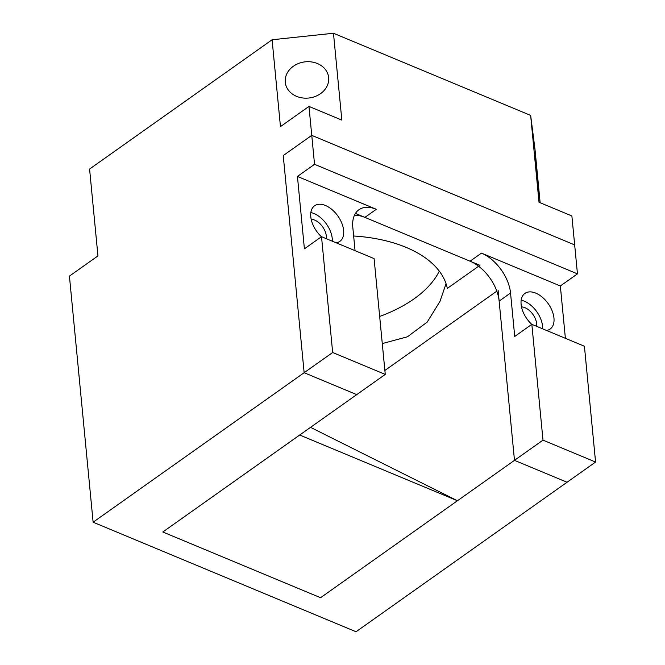 <?xml version="1.0" encoding="UTF-8"?>
<svg xmlns="http://www.w3.org/2000/svg" width="665" height="665" viewBox="0 0 665 665"><rect width="100%" height="100%" fill="white"/><g stroke="black" fill="none" stroke-linecap="round" stroke-linejoin="round"><path stroke-width="1" d="M285.26 82.236A21.829 18.179 -7.3 0 0 285.318 82.709A21.829 18.179 -7.3 0 0 308.992 97.996A21.829 18.179 -7.3 0 0 328.66 77.63A21.829 18.179 -7.3 0 0 328.61 77.157A21.829 18.179 -7.3 0 0 304.936 61.87A21.829 18.179 -7.3 0 0 285.26 82.236M326.282 238.685A13.965 8.371 54.7 0 0 314.686 220.082A13.965 8.371 54.7 0 0 311.17 219.284M536.605 326.316A13.965 8.371 54.7 0 0 525.018 307.72A13.965 8.371 54.7 0 0 521.501 306.922M535.466 163.798L539.307 197.488L536.198 165.502L534.702 154.081L535.466 163.798M353.647 236A122.219 67.639 -5.5 0 1 406.074 247.372A122.219 67.639 -5.5 0 1 447.321 288.402L478.625 266.233M93.125 522.208L304.146 372.708L356.731 394.619L162.817 531.992L320.555 597.719L514.477 460.346L567.054 482.25L356.033 631.75L93.125 522.208L69.426 276.116L97.946 255.909L89.584 169.051L272.093 39.759L333.473 33.25L530.653 115.411L534.993 149.309L540.138 202.734M530.653 115.411L539.016 202.268L571.875 215.959L574.668 244.911L311.76 135.361L314.545 164.313L577.453 273.864L574.668 244.911L311.76 135.361L283.24 155.568L304.146 372.708L332.666 352.5L321.519 236.698L304.404 248.818L297.438 176.441L376.307 209.3L364.902 217.38A34.921 20.923 54.7 0 0 354.362 215.435M321.519 236.698L374.096 258.602L385.251 374.412L356.731 394.619L304.146 372.708L283.24 155.568L311.76 135.361L308.967 106.417L341.835 120.107L333.473 33.25M308.967 106.417L280.455 126.616L272.093 39.759M479.922 265.31L355.434 213.44M565.383 338.31L560.346 285.983L481.468 253.124A34.921 20.923 -125.3 0 1 510.545 293.024L499.141 301.104L514.477 460.346L542.989 440.139L595.574 462.05L567.054 482.25L514.477 460.346L498.093 290.248M496.821 291.154L384.869 370.463M439.291 271.137A122.219 67.639 -5.5 0 1 379.665 316.457M382.284 343.581L407.446 336.781L427.221 322.068L439.972 301.395L446.057 283.706M457.437 500.745L299.699 435.018L162.817 531.992L320.555 597.719L457.437 500.745L310.522 427.354M321.461 236.74A21.829 13.076 -125.3 0 1 314.595 205.776A21.829 13.076 -125.3 0 1 325.468 205.485A21.829 13.076 -125.3 0 1 341.81 223.199A21.829 13.076 -125.3 0 1 339.832 241.395A21.829 13.076 -125.3 0 1 336.207 242.816M310.846 212.567A21.829 13.076 -125.3 0 1 314.063 213.565A21.829 13.076 -125.3 0 1 332.309 241.196M546.53 330.455A21.829 13.076 54.7 0 0 550.155 329.025A21.829 13.076 54.7 0 0 552.133 310.838A21.829 13.076 54.7 0 0 535.79 293.124A21.829 13.076 54.7 0 0 524.918 293.406A21.829 13.076 54.7 0 0 531.784 324.37M542.632 328.834A21.829 13.076 54.7 0 0 524.386 301.203A21.829 13.076 54.7 0 0 521.169 300.206M542.989 440.139L531.842 324.329L584.419 346.241L595.574 462.05M499.141 301.104A34.921 20.923 54.7 0 0 470.064 261.204L364.902 217.38M355.052 250.672L352.807 227.297A34.921 20.923 -125.3 0 1 358.909 209.758A34.921 20.923 -125.3 0 1 376.307 209.3M297.438 176.441L314.545 164.313M385.251 374.412L332.666 352.5M560.346 285.983L577.453 273.864M510.545 293.024L514.727 336.457L531.842 324.329M470.064 261.204L481.468 253.124"/></g></svg>

